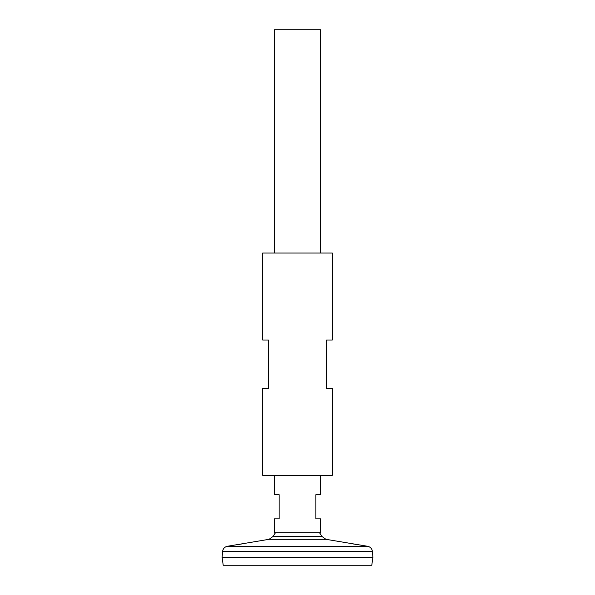 <?xml version="1.0" encoding="UTF-8"?>
<svg xmlns="http://www.w3.org/2000/svg" width="595" height="595" viewBox="0 0 595 595"><rect width="100%" height="100%" fill="white"/><g stroke="black" fill="none" stroke-linecap="round" stroke-linejoin="round"><path stroke-width="0.89" d="M332.3 253.039L262.7 253.039L262.7 340.028L268.501 340.028L268.501 388.364L262.7 388.364L262.7 475.353L332.3 475.353L332.3 388.364L326.499 388.364L326.499 340.028L332.3 340.028L332.3 253.039M239.138 544.41L240.373 544.194M241.005 544.09L241.786 543.949M243.147 543.704L244.262 543.495M245.103 543.339L245.49 543.265M367.598 546.277L227.402 546.277C224.598 546.931 222.991 548.679 222.582 551.528L372.418 551.528C372.009 548.679 370.402 546.931 367.598 546.277L325.904 539.301L269.096 539.301L230.034 545.838M355.81 544.395L354.724 544.217M353.817 544.053L352.352 543.793M320.698 475.353L320.698 494.69L315.863 494.69L315.863 518.855L320.698 518.855L320.698 532.748L274.302 532.748L274.302 518.855L279.137 518.855L279.137 494.69L274.302 494.69L274.302 475.353M320.698 253.039L320.698 29.75L274.302 29.75L274.302 253.039M325.904 539.301L321.731 536.281L273.269 536.281A27.385 27.385 0 0 1 275.492 532.748M222.582 551.528L222.106 557.322L223.214 565.25L371.786 565.25L372.894 557.344L222.106 557.322L372.894 557.344L372.418 551.528M229.863 545.868L227.402 546.277M321.731 536.281A27.385 27.385 0 0 0 319.508 532.748M269.096 539.301L273.269 536.281"/></g></svg>
